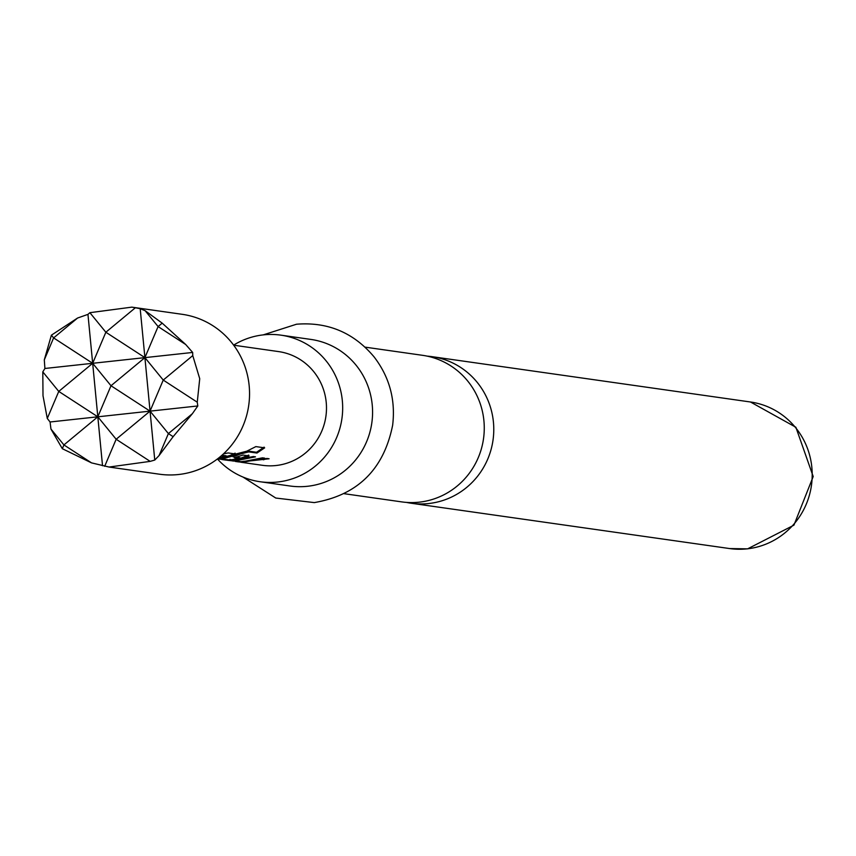 <?xml version="1.0" encoding="UTF-8"?>
<svg xmlns="http://www.w3.org/2000/svg" width="856" height="856" viewBox="0 0 856 856"><rect width="100%" height="100%" fill="white"/><g stroke="black" fill="none" stroke-linecap="round" stroke-linejoin="round"><path stroke-width="1.28" d="M365.095 347.14L422.522 355.315A74.023 72.139 98.1 0 1 483.918 420.81A74.023 72.139 98.1 0 1 419.173 502.172A74.023 72.139 98.1 0 1 401.657 501.884L344.23 493.709M192.664 352.447L144.91 357.626L150.057 411.137L163.239 380.075L144.91 357.626L158.093 326.564L185.709 344.519L192.664 352.447L192.761 355.593L199.726 378.716L197.255 402.192L197.811 405.958L192.365 413.705L173.137 436.667L159.077 455.553L154.765 460.057L150.164 461.373L109.065 467.044L159.441 474.203A80.753 78.698 -81.9 0 0 249.171 385.756A80.753 78.698 -81.9 0 0 182.2 314.312L131.824 307.144L135.376 307.753L105.855 332.235L144.91 357.626L111.002 385.746L150.057 411.137L97.819 416.808L111.002 385.746L92.673 363.297L97.819 416.808L50.065 421.987L47.283 418.466L43.003 395.718L42.8 371.868L44.908 368.476L44.298 359.862L51.392 335.178L77.586 318.025L53.618 337.906L92.673 363.297L105.855 332.235L89.88 312.686L131.824 307.144M109.065 467.044L91.538 462.882L62.317 448.694L50.953 429.049L50.065 421.987M406.44 502.397A74.023 72.139 -81.9 0 0 411.169 503.242A74.023 72.139 -81.9 0 0 428.685 503.531A74.023 72.139 -81.9 0 0 493.43 422.158A74.023 72.139 -81.9 0 0 432.034 356.663A74.023 72.139 -81.9 0 0 427.251 356.15M217.424 458.966A74.023 72.139 -81.9 0 0 260.074 481.735L289.981 485.994A74.023 72.139 -81.9 0 0 307.497 486.283A74.023 72.139 -81.9 0 0 372.563 413.897A74.023 72.139 -81.9 0 0 310.846 339.415L280.939 335.156A74.023 72.139 -81.9 0 0 263.423 334.867A74.023 72.139 -81.9 0 0 233.624 345.118M260.074 481.735A74.023 72.139 -81.9 0 0 277.59 482.024A74.023 72.139 -81.9 0 0 342.657 409.639A74.023 72.139 -81.9 0 0 280.939 335.156M223.48 453.873L228.124 452.942L235.454 453.98L229.183 456.847L218.366 458.238M218.922 457.8L226.348 456.676L221.169 455.938M217.916 458.591L246.742 451.208L255.869 446.597L264.654 447.849L256.95 453.049L248.657 451.872L221.843 458.955L229.365 459.929L239.712 458.795L234.234 457.789L243.061 455.06L249.064 455.916L242.794 458.784L229.996 460.196L217.52 458.891M225.727 460.057L232.372 460.539L253.387 456.537L255.484 456.837L235.218 460.86L241.991 461.823L262.524 457.832L264.622 458.131L243.607 462.133L227.011 460.239M235.411 461.459L238.738 461.93L266.976 458.474L269.084 458.773L239.755 462.069M240.825 462.229L262.407 465.3A57.427 55.961 -81.9 0 0 326.222 402.406A57.427 55.961 -81.9 0 0 278.596 351.591L233.688 345.203M135.376 307.753L140.191 308.706L144.91 357.626L92.673 363.297L58.764 391.417L97.819 416.808L63.922 444.927L50.953 429.049M197.811 405.958L150.057 411.137L116.159 439.256L97.819 416.808L102.527 465.728M192.365 413.705L168.397 433.585L150.057 411.137L154.765 460.057M192.761 355.593L163.239 380.075L197.255 402.192M162.201 323.151L158.093 326.564L145.124 310.696L162.201 323.151L185.709 344.519M140.191 308.706L145.124 310.696M77.586 318.025L87.954 314.377L92.673 363.297L44.908 368.476M87.954 314.377L89.88 312.686M44.298 359.862L53.618 337.906L51.392 335.178M47.283 418.466L58.764 391.417L42.8 371.868M62.317 448.694L63.922 444.927L91.538 462.882M104.678 466.306L116.159 439.256L150.164 461.373M159.077 455.553L168.397 433.585L173.137 436.667M267.265 458.516L263.327 459.8M233.207 460.218L233.057 461.106M243.618 461.234L243.607 462.133M262.813 457.874L258.854 459.169M235.218 459.961L235.218 460.86M235.689 459.929L235.7 460.828M253.676 456.58L249.513 457.928M264.119 447.142L256.533 452.268L248.251 451.08L247.566 451.358L247.973 452.15M248.251 451.08L248.657 451.872M256.533 452.268L256.95 453.049M219.596 458.281L219.446 459.169M230.007 459.298L229.996 460.196M248.743 455.082L240.14 458.42M242.601 457.917L242.794 458.784M236.449 457.254L240.001 457.767L240.183 458.645M221.843 458.056L221.843 458.955M222.314 458.024L222.314 458.923M247.566 451.358L233.025 456.815M235.143 453.145L229.001 455.981L229.183 456.847M222.014 455.199L226.166 455.799L226.348 456.676M229.001 455.981L226.316 456.526M750.466 401.988L795.877 427.251L813.2 476.525L793.94 525.156L747.609 548.857L729.601 548.557A74.023 72.139 -81.9 0 0 747.117 548.857A74.023 72.139 -81.9 0 0 812.183 476.471A74.023 72.139 -81.9 0 0 750.466 401.988L432.034 356.663M263.22 334.889L296.518 324.221C327.816 321.738 353.667 332.61 374.051 356.856C389.469 376.95 395.665 399.72 392.658 425.154C383.841 469.259 357.712 495.078 314.27 502.6L275.771 498.042L242.986 477.049M226.08 460.132L221.811 459.522M729.601 548.557L411.169 503.242"/></g></svg>
